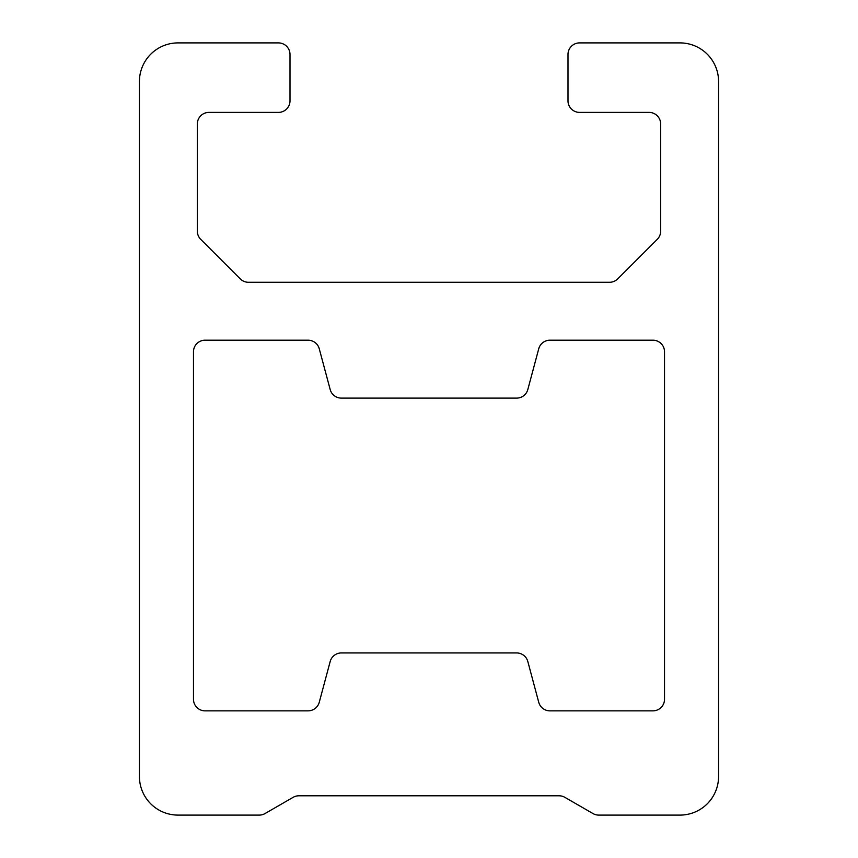 <?xml version="1.0" encoding="UTF-8"?>
<svg xmlns="http://www.w3.org/2000/svg" width="858" height="858" viewBox="0 0 858 858"><rect width="100%" height="100%" fill="white"/><g stroke="black" fill="none" stroke-linecap="round" stroke-linejoin="round"><path stroke-width="1.29" d="M205.062 710.853L308.065 710.853A11.583 11.583 0 0 0 319.262 702.273L330.18 661.518A11.583 11.583 0 0 1 341.366 652.938L516.634 652.938A11.583 11.583 0 0 1 527.82 661.518A11.583 11.583 0 0 0 516.634 652.938L341.366 652.938A11.583 11.583 0 0 0 330.18 661.518L319.262 702.273A11.583 11.583 0 0 1 308.065 710.853L205.062 710.853A11.583 11.583 0 0 1 193.479 699.27A11.583 11.583 0 0 0 205.062 710.853M178.035 815.1A38.61 38.61 0 0 1 139.425 776.49L139.425 81.51A38.61 38.61 0 0 1 178.035 42.9L278.421 42.9A11.583 11.583 0 0 1 290.004 54.483L290.004 100.815A11.583 11.583 0 0 1 278.421 112.398L208.923 112.398A11.583 11.583 0 0 0 197.34 123.981L197.34 231.156A11.583 11.583 0 0 0 200.729 239.339L240.283 278.893A11.583 11.583 0 0 0 248.466 282.282L609.534 282.282A11.583 11.583 0 0 0 617.717 278.893L657.271 239.339A11.583 11.583 0 0 0 660.66 231.156L660.66 123.981A11.583 11.583 0 0 0 649.077 112.398L579.579 112.398A11.583 11.583 0 0 1 567.996 100.815L567.996 54.483A11.583 11.583 0 0 1 579.579 42.9L679.965 42.9A38.61 38.61 0 0 1 718.575 81.51L718.575 776.49A38.61 38.61 0 0 1 679.965 815.1L598.745 815.1A11.583 11.583 0 0 1 592.953 813.545L564.896 797.35A11.583 11.583 0 0 0 559.105 795.795L298.895 795.795A11.583 11.583 0 0 0 293.104 797.35A11.583 11.583 0 0 1 298.895 795.795L559.105 795.795A11.583 11.583 0 0 1 564.896 797.35L592.953 813.545A11.583 11.583 0 0 0 598.745 815.1L679.965 815.1A38.61 38.61 0 0 0 718.575 776.49L718.575 81.51A38.61 38.61 0 0 0 679.965 42.9L579.579 42.9A11.583 11.583 0 0 0 567.996 54.483L567.996 100.815A11.583 11.583 0 0 0 579.579 112.398L649.077 112.398A11.583 11.583 0 0 1 660.66 123.981L660.66 231.156A11.583 11.583 0 0 1 657.271 239.339L617.717 278.893A11.583 11.583 0 0 1 609.534 282.282L248.466 282.282A11.583 11.583 0 0 1 240.283 278.893L200.729 239.339A11.583 11.583 0 0 1 197.34 231.156L197.34 123.981A11.583 11.583 0 0 1 208.923 112.398L278.421 112.398A11.583 11.583 0 0 0 290.004 100.815L290.004 54.483A11.583 11.583 0 0 0 278.421 42.9L178.035 42.9A38.61 38.61 0 0 0 139.425 81.51L139.425 776.49A38.61 38.61 0 0 0 178.035 815.1L259.255 815.1L178.035 815.1M265.047 813.545A11.583 11.583 0 0 1 259.255 815.1A11.583 11.583 0 0 0 265.047 813.545L293.104 797.35M538.738 702.273A11.583 11.583 0 0 0 549.935 710.853L652.938 710.853A11.583 11.583 0 0 0 664.521 699.27L664.521 351.78A11.583 11.583 0 0 0 652.938 340.197L549.935 340.197A11.583 11.583 0 0 0 538.738 348.777L527.82 389.532A11.583 11.583 0 0 1 516.634 398.112L341.366 398.112A11.583 11.583 0 0 1 330.18 389.532L319.262 348.777A11.583 11.583 0 0 0 308.065 340.197L205.062 340.197A11.583 11.583 0 0 0 193.479 351.78L193.479 699.27L193.479 351.78A11.583 11.583 0 0 1 205.062 340.197L308.065 340.197A11.583 11.583 0 0 1 319.262 348.777L330.18 389.532A11.583 11.583 0 0 0 341.366 398.112L516.634 398.112A11.583 11.583 0 0 0 527.82 389.532L538.738 348.777A11.583 11.583 0 0 1 549.935 340.197L652.938 340.197A11.583 11.583 0 0 1 664.521 351.78L664.521 699.27A11.583 11.583 0 0 1 652.938 710.853L549.935 710.853A11.583 11.583 0 0 1 538.738 702.273L527.82 661.518L538.738 702.273"/></g></svg>

